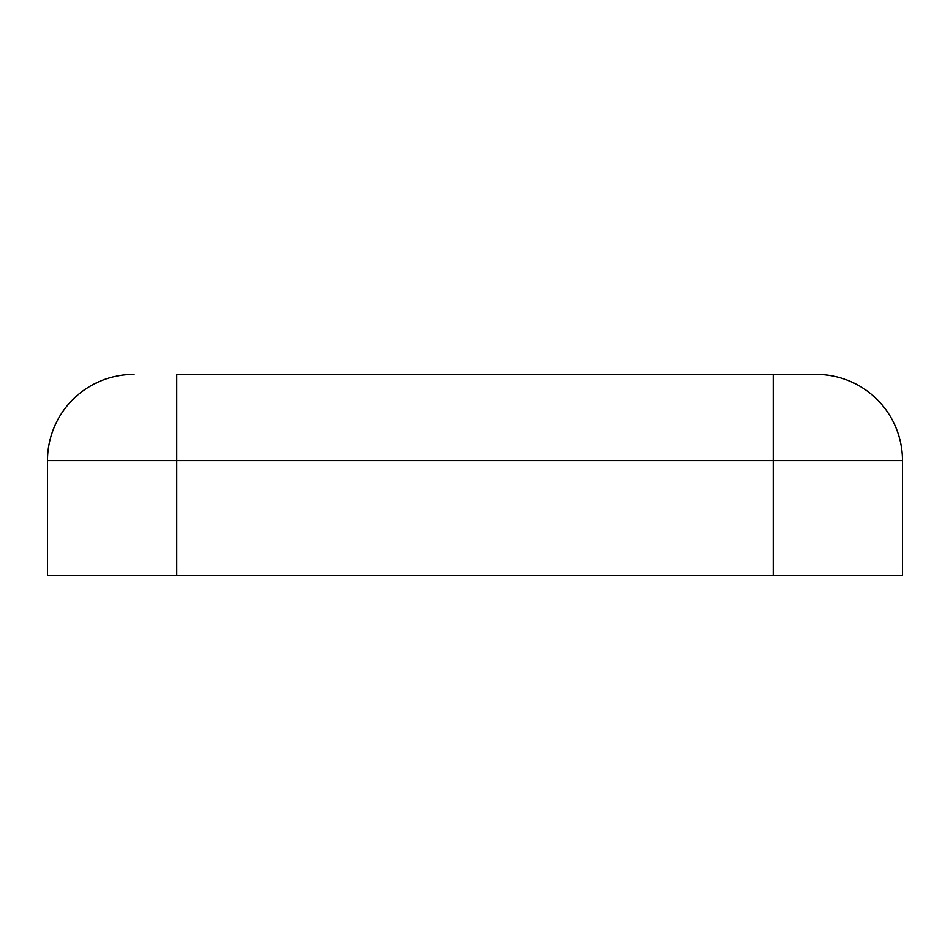 <?xml version="1.0" encoding="UTF-8"?>
<svg xmlns="http://www.w3.org/2000/svg" width="950" height="950" viewBox="0 0 950 950"><rect width="100%" height="100%" fill="white"/><g stroke="black" fill="none" stroke-linecap="round" stroke-linejoin="round"><path stroke-width="1.43" d="M176.831 374.407L816.276 374.407L176.831 374.407L176.831 575.593L902.5 575.593L902.5 499.071L902.5 551.523M47.5 499.071L47.5 460.631A86.212 86.212 0 0 1 133.724 374.407A86.212 86.212 0 0 0 47.5 460.631L47.5 575.593L176.831 575.593M47.5 551.523L47.5 575.593M902.5 575.593L902.5 460.631A86.212 86.212 0 0 0 816.276 374.407A86.212 86.212 0 0 1 902.5 460.631L902.5 499.071M773.169 374.407L773.169 460.631L47.5 460.631M902.5 460.631L773.169 460.631L773.169 575.593"/></g></svg>
